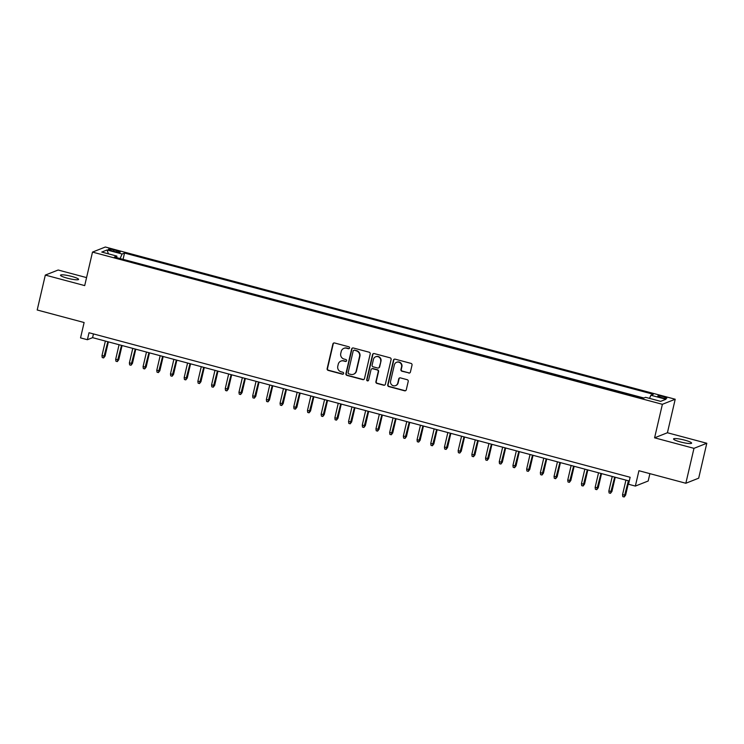 <?xml version="1.0" encoding="UTF-8"?>
<svg xmlns="http://www.w3.org/2000/svg" width="744" height="744" viewBox="0 0 744 744"><rect width="100%" height="100%" fill="white"/><g stroke="black" fill="none" stroke-linecap="round" stroke-linejoin="round"><path stroke-width="1.12" d="M349.559 348.006A0.995 0.967 -111.6 0 0 348.843 346.788L334.558 342.975A1.423 1.376 -111.6 0 0 332.894 343.988L327.146 368.652A1.423 1.376 -111.6 0 0 328.178 370.382L342.463 374.204A0.995 0.967 -111.6 0 0 343.626 373.497A0.995 0.967 -111.6 0 0 342.91 372.279L341.059 371.786A4.557 4.399 -111.6 0 1 337.776 366.253L338.26 364.197A4.557 4.399 -111.6 0 1 343.579 360.961L345.43 361.454A0.995 0.967 -111.6 0 0 346.592 360.747A0.995 0.967 -111.6 0 0 345.876 359.538L344.026 359.045A4.557 4.399 -111.6 0 1 340.743 353.512L341.226 351.456A4.557 4.399 -111.6 0 1 346.546 348.22L348.397 348.713A0.995 0.967 -111.6 0 0 349.559 348.006M684.796 440.169A9.281 1.386 13.1 0 0 673.543 438.951A9.281 1.386 13.1 0 0 680.36 441.927A9.281 1.386 13.1 0 0 691.613 443.154A9.281 1.386 13.1 0 0 684.796 440.169M71.768 276.433A9.281 1.386 13.1 0 0 60.506 275.206A9.281 1.386 13.1 0 0 67.323 278.182A9.281 1.386 13.1 0 0 78.585 279.409A9.281 1.386 13.1 0 0 71.768 276.433M663.388 396.654A4.641 0.698 13.1 0 0 657.761 396.041A4.641 0.698 13.1 0 0 661.165 397.529A4.641 0.698 13.1 0 0 666.801 398.142A4.641 0.698 13.1 0 0 663.388 396.654M408.744 373.051A1.423 1.376 -111.6 0 0 410.409 372.047L412.027 365.118A1.423 1.376 -111.6 0 0 410.995 363.388L395.129 359.157A1.423 1.376 -111.6 0 0 393.464 360.17L387.726 384.834A1.423 1.376 -111.6 0 0 388.749 386.564L404.615 390.805A1.423 1.376 -111.6 0 0 406.28 389.791L408.224 381.43A1.423 1.376 -111.6 0 0 407.201 379.7L400.412 377.887A1.423 1.376 -111.6 0 0 398.747 378.901L397.78 383.048A3.804 3.683 -111.6 0 1 391.781 384.908A3.804 3.683 -111.6 0 1 390.591 381.123L394.367 364.886A3.804 3.683 -111.6 0 1 400.365 363.026A3.804 3.683 -111.6 0 1 401.565 366.801L400.932 369.508A1.423 1.376 -111.6 0 0 401.955 371.237L409.098 372.921A1.423 1.376 -111.6 0 0 409.758 372.93M86.574 277.605L58.153 270.016L45.319 275.085L37.2 309.997L84.119 322.524L80.547 337.888L87.392 339.72L89.02 332.735L630.131 477.267L628.503 484.251L635.357 486.083L648.182 481.005L649.893 473.649M693.975 448.344L706.8 443.266L667.414 432.748L654.59 437.825L693.975 448.344L685.847 483.256L638.929 470.719L635.357 486.083M654.59 437.825L662.383 404.308L92.507 252.095L105.332 247.017L675.217 399.24L662.383 404.308M45.319 275.085L84.704 285.603L92.507 252.095M370.205 353.949A1.423 1.376 -111.6 0 0 369.182 352.219L353.316 347.987A1.423 1.376 -111.6 0 0 351.652 348.992L345.904 373.665A1.423 1.376 -111.6 0 0 346.937 375.394L362.802 379.635A1.423 1.376 -111.6 0 0 364.467 378.622L370.205 353.949M374.223 353.567L390.089 357.808A1.423 1.376 -111.6 0 1 391.112 359.538L385.373 384.211A1.423 1.376 -111.6 0 1 383.709 385.215L376.92 383.402A1.423 1.376 -111.6 0 1 375.897 381.672L378.222 371.675A1.423 1.376 -111.6 0 0 377.199 369.945L372.688 368.736A1.423 1.376 -111.6 0 0 371.024 369.749L368.606 380.165A0.995 0.967 -111.6 0 1 367.034 380.649A0.995 0.967 -111.6 0 1 366.718 379.663L372.558 354.581A1.423 1.376 -111.6 0 1 374.223 353.567M706.8 443.266L698.681 478.178L685.847 483.256M111.74 250.756L114.753 251.556A4.492 0.67 13.1 0 0 120.203 252.151A4.492 0.67 13.1 0 0 116.901 250.709L113.888 249.9A4.492 0.67 13.1 0 0 108.429 249.305A4.492 0.67 13.1 0 0 111.74 250.756M649.521 398.375L650.888 395.241L653.316 394.283L124.527 253.044L122.1 254.002L120.1 258.568M650.888 395.241L665.954 399.268L660.681 401.351L645.615 397.333L643.188 398.291L114.409 257.052L116.836 256.085L101.761 252.067L107.034 249.984L122.1 254.002M643.913 398.003L122.444 259.191M667.414 432.748L675.217 399.24M87.392 339.72L92.591 337.655L629.257 481.005M93.465 333.926L92.591 337.655M123.169 258.912L124.527 253.044M116.864 257.703L116.836 256.085M108.457 253.853L107.034 249.984M349.15 348.592A0.995 0.967 -111.6 0 1 348.741 348.573L346.89 348.08A4.557 4.399 -111.6 0 0 344.193 348.229L343.849 348.369M340.882 361.11L341.226 360.979A4.557 4.399 -111.6 0 1 343.923 360.821L345.774 361.314A0.995 0.967 -111.6 0 0 346.183 361.333M333.889 342.965A1.423 1.376 -111.6 0 0 333.238 343.849L327.5 368.522A1.423 1.376 -111.6 0 0 328.523 370.252L342.807 374.065A0.995 0.967 -111.6 0 0 343.217 374.083M352.647 347.978A1.423 1.376 -111.6 0 0 351.996 348.862L346.258 373.525A1.423 1.376 -111.6 0 0 347.281 375.255L363.146 379.496A1.423 1.376 -111.6 0 0 363.807 379.505M354.349 350.303A0.995 0.967 -111.6 0 0 353.177 351.01L348.136 372.66A0.995 0.967 -111.6 0 0 348.862 373.869L350.805 374.39A4.557 4.399 -111.6 0 0 356.134 371.154L359.575 356.357A4.557 4.399 -111.6 0 0 356.292 350.824L354.693 350.164A0.995 0.967 -111.6 0 0 354.098 350.192L353.753 350.331M353.502 374.241L353.846 374.102A4.557 4.399 -111.6 0 0 356.478 371.024L356.134 371.154M354.693 350.164L356.636 350.684A4.557 4.399 -111.6 0 1 359.919 356.218L356.478 371.024M371.851 368.782L372.195 368.652A1.423 1.376 -111.6 0 1 373.042 368.596L377.543 369.805A1.423 1.376 -111.6 0 1 378.566 371.535L376.241 381.542A1.423 1.376 -111.6 0 0 377.264 383.272L384.053 385.085A1.423 1.376 -111.6 0 0 384.722 385.094M373.553 353.558A1.423 1.376 -111.6 0 0 372.902 354.442L367.071 379.524A0.995 0.967 -111.6 0 0 368.196 380.751M380.64 361.286A3.804 3.683 -111.6 0 0 375.636 356.785A3.804 3.683 -111.6 0 0 373.442 359.371L372.112 365.09A1.423 1.376 -111.6 0 0 373.135 366.82L377.645 368.02A1.423 1.376 -111.6 0 0 379.31 367.015L380.984 361.147A3.804 3.683 -111.6 0 0 375.99 356.655L375.636 356.785M378.482 367.973L378.836 367.834A1.423 1.376 -111.6 0 0 379.654 366.876L379.31 367.015M380.984 361.147L379.654 366.876M396.561 362.3L396.915 362.17A3.804 3.683 -111.6 0 1 401.909 366.671L401.276 369.377A1.423 1.376 -111.6 0 0 402.309 371.107L409.098 372.921M395.585 385.625L395.929 385.485A3.804 3.683 -111.6 0 0 398.133 382.909L397.78 383.048M399.751 377.878A1.423 1.376 -111.6 0 0 399.091 378.761L398.133 382.909M394.469 359.147A1.423 1.376 -111.6 0 0 393.818 360.031L388.07 384.704A1.423 1.376 -111.6 0 0 389.103 386.434L404.969 390.665A1.423 1.376 -111.6 0 0 405.629 390.674M105.062 356.069L103.611 357.938L102.244 357.566L101.975 355.66L105.062 356.069L108.373 341.877M103.611 357.938L107.834 341.728M101.975 355.66L105.369 341.068M118.761 359.733L117.31 361.593L115.943 361.231L115.673 359.324L118.761 359.733L122.072 345.532M117.31 361.593L121.532 345.393M115.673 359.324L119.068 344.732M132.46 363.388L131.009 365.248L129.642 364.886L129.372 362.979L132.46 363.388L135.771 349.187M131.009 365.248L135.231 349.048M129.372 362.979L132.767 348.387M146.159 367.052L144.708 368.912L143.341 368.55L143.071 366.643L146.159 367.052L149.47 352.851M144.708 368.912L148.93 352.712M143.071 366.643L146.466 352.052M159.858 370.707L158.407 372.567L157.04 372.205L156.77 370.298L159.858 370.707L163.168 356.506M158.407 372.567L162.629 356.367M156.77 370.298L160.165 355.706M173.557 374.372L172.106 376.232L170.739 375.86L170.469 373.953L173.557 374.372L176.867 360.17M172.106 376.232L176.328 360.022M170.469 373.953L173.863 359.371M187.256 378.026L185.805 379.886L184.438 379.524L184.168 377.617L187.256 378.026L190.566 363.825M185.805 379.886L190.027 363.686M184.168 377.617L187.562 363.026M200.954 381.691L199.504 383.551L198.137 383.179L197.867 381.272L200.954 381.691L204.265 367.49M199.504 383.551L203.726 367.341M197.867 381.272L201.261 366.69M214.653 385.346L213.203 387.206L211.835 386.843L211.566 384.936L214.653 385.346L217.964 371.144M213.203 387.206L217.425 371.005M211.566 384.936L214.96 370.345M228.352 389L226.901 390.87L225.534 390.498L225.265 388.591L228.352 389L231.663 374.809M226.901 390.87L231.124 374.66M225.265 388.591L228.659 374M242.051 392.665L240.6 394.525L239.233 394.162L238.964 392.255L242.051 392.665L245.362 378.464M240.6 394.525L244.823 378.324M238.964 392.255L242.358 377.664M255.759 396.32L254.299 398.18L252.932 397.817L252.662 395.91L255.759 396.32L259.061 382.118M254.299 398.18L258.521 381.979M252.662 395.91L256.057 381.319M269.458 399.984L267.998 401.844L266.631 401.481L266.361 399.575L269.458 399.984L272.76 385.783M267.998 401.844L272.22 385.643M266.361 399.575L269.756 384.983M283.157 403.639L281.697 405.499L280.33 405.136L280.06 403.229L283.157 403.639L286.459 389.438M281.697 405.499L285.919 389.298M280.06 403.229L283.455 388.638M296.856 407.303L295.396 409.163L294.029 408.791L293.759 406.884L296.856 407.303L300.158 393.102M295.396 409.163L299.618 392.962M293.759 406.884L297.154 392.302M310.555 410.958L309.095 412.818L307.728 412.455L307.458 410.548L310.555 410.958L313.856 396.757M309.095 412.818L313.326 396.617M307.458 410.548L310.853 395.957M324.254 414.622L322.794 416.482L321.427 416.11L321.157 414.203L324.254 414.622L327.555 400.421M322.794 416.482L327.025 400.272M321.157 414.203L324.551 399.621M337.953 418.277L336.493 420.137L335.126 419.774L334.856 417.868L337.953 418.277L341.254 404.076M336.493 420.137L340.724 403.936M334.856 417.868L338.25 403.276M351.652 421.941L350.192 423.801L348.824 423.429L348.555 421.523L351.652 421.941L354.953 407.74M350.192 423.801L354.423 407.591M348.555 421.523L351.949 406.931M365.351 425.596L363.89 427.456L362.523 427.093L362.254 425.187L365.351 425.596L368.652 411.395M363.89 427.456L368.122 411.255M362.254 425.187L365.648 410.595M379.049 429.251L377.589 431.111L376.222 430.748L375.953 428.842L379.049 429.251L382.351 415.059M377.589 431.111L381.821 414.91M375.953 428.842L379.347 414.25M392.748 432.915L391.288 434.775L389.921 434.412L389.651 432.506L392.748 432.915L396.05 418.714M391.288 434.775L395.52 418.574M389.651 432.506L393.046 417.914M406.447 436.57L404.987 438.43L403.62 438.067L403.35 436.161L406.447 436.57L409.749 422.369M404.987 438.43L409.219 422.229M403.35 436.161L406.745 421.569M420.146 440.234L418.686 442.094L417.319 441.722L417.049 439.816L420.146 440.234L423.448 426.033M418.686 442.094L422.918 425.894M417.049 439.816L420.444 425.233M433.845 443.889L432.385 445.749L431.018 445.386L430.748 443.48L433.845 443.889L437.147 429.688M432.385 445.749L436.616 429.548M430.748 443.48L434.143 428.888M447.544 447.553L446.084 449.413L444.717 449.041L444.447 447.135L447.544 447.553L450.845 433.352M446.084 449.413L450.315 433.203M444.447 447.135L447.842 432.552M461.243 451.208L459.783 453.068L458.416 452.705L458.146 450.799L461.243 451.208L464.544 437.007M459.783 453.068L464.014 436.868M458.146 450.799L461.55 436.207M474.942 454.872L473.482 456.732L472.115 456.36L471.845 454.454L474.942 454.872L478.243 440.671M473.482 456.732L477.713 440.522M471.845 454.454L475.249 439.871M488.641 458.527L487.181 460.387L485.813 460.024L485.544 458.118L488.641 458.527L491.942 444.326M487.181 460.387L491.412 444.187M485.544 458.118L488.948 443.526M502.339 462.182L500.879 464.051L499.512 463.679L499.243 461.773L502.339 462.182L505.641 447.99M500.879 464.051L505.111 447.842M499.243 461.773L502.646 447.181M516.038 465.846L514.578 467.706L513.211 467.344L512.942 465.437L516.038 465.846L519.34 451.645M514.578 467.706L518.81 451.506M512.942 465.437L516.345 450.845M529.737 469.501L528.277 471.361L526.91 470.999L526.65 469.092L529.737 469.501L533.039 455.3M528.277 471.361L532.509 455.161M526.65 469.092L530.044 454.5M543.436 473.165L541.976 475.025L540.609 474.663L540.349 472.747L543.436 473.165L546.738 458.964M541.976 475.025L546.208 458.825M540.349 472.747L543.743 458.164M557.135 476.82L555.675 478.68L554.308 478.318L554.048 476.411L557.135 476.82L560.437 462.619M555.675 478.68L559.906 462.48M554.048 476.411L557.442 461.819M570.834 480.485L569.374 482.344L568.007 481.973L567.746 480.066L570.834 480.485L574.136 466.283M569.374 482.344L573.605 466.135M567.746 480.066L571.141 465.484M584.533 484.139L583.073 485.999L581.706 485.637L581.445 483.73L584.533 484.139L587.834 469.938M583.073 485.999L587.304 469.799M581.445 483.73L584.84 469.139M598.232 487.804L596.772 489.664L595.405 489.292L595.144 487.385L598.232 487.804L601.533 473.603M596.772 489.664L601.003 473.454M595.144 487.385L598.539 472.803M611.931 491.459L610.471 493.319L609.104 492.956L608.843 491.049L611.931 491.459L615.232 477.257M610.471 493.319L614.702 477.118M608.843 491.049L612.238 476.458M625.63 495.113L624.169 496.983L622.802 496.611L622.542 494.704L625.63 495.113L628.931 480.922M624.169 496.983L628.401 480.773M622.542 494.704L625.937 480.113M113.572 251.239L113.888 249.9M116.603 251.993L116.901 250.709"/></g></svg>
